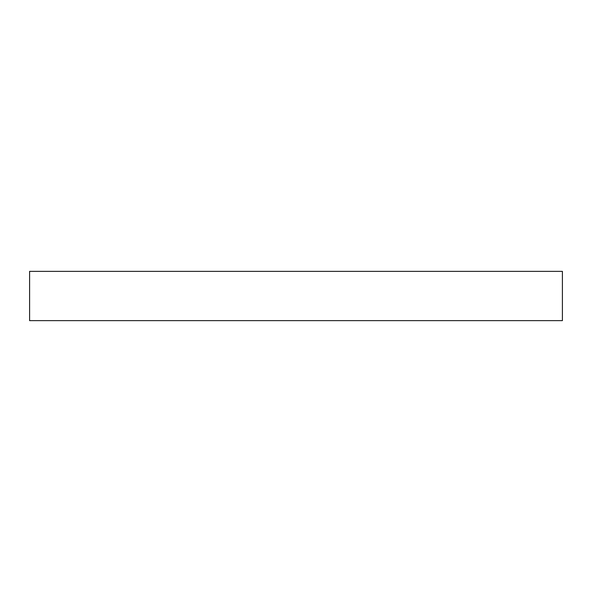 <?xml version="1.0" encoding="UTF-8"?>
<svg xmlns="http://www.w3.org/2000/svg" width="592" height="592" viewBox="0 0 592 592"><rect width="100%" height="100%" fill="white"/><g stroke="black" fill="none" stroke-linecap="round" stroke-linejoin="round"><path stroke-width="0.89" d="M562.4 271.358L29.6 271.358L29.6 320.642L562.4 320.642L562.4 271.358"/></g></svg>
